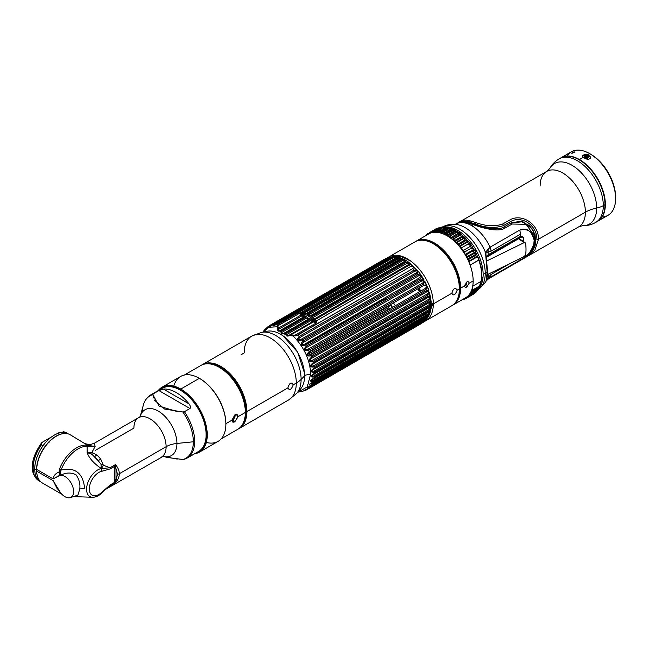 <?xml version="1.0" encoding="UTF-8"?>
<svg xmlns="http://www.w3.org/2000/svg" width="648" height="648" viewBox="0 0 648 648"><rect width="100%" height="100%" fill="white"/><g stroke="black" fill="none" stroke-linecap="round" stroke-linejoin="round"><path stroke-width="0.97" d="M405.057 259.799L405.041 260.512M423.419 321.829A36.855 21.279 -120 0 0 423.873 321.667M424.343 321.481A36.855 21.279 -120 0 0 425.671 320.817A36.855 21.279 -120 0 0 433.31 303.944L451.81 293.261C453.446 296.144 455.244 295.115 457.188 290.15L459.367 288.895A36.855 21.279 60 0 1 451.737 305.767A36.855 21.279 -120 0 0 459.367 288.895L457.188 290.15C455.244 287.088 453.454 288.125 451.81 293.261L433.31 303.944A36.855 21.279 60 0 1 433.204 303.88A36.855 21.279 -120 0 0 433.31 303.944A36.855 21.279 -120 0 0 417.215 266.846A36.855 21.279 -120 0 0 388.816 256.973A36.855 21.279 -120 0 0 387.431 257.904M431.301 302.697A36.855 21.279 60 0 1 430.645 302.243A36.855 21.279 -120 0 0 431.301 302.697M419.702 291.665A36.855 21.279 60 0 1 417.693 288.927A36.855 21.279 -120 0 0 419.702 291.665M413.813 282.569A36.855 21.279 60 0 1 413.246 281.475A36.855 21.279 -120 0 0 413.813 282.569M425.671 320.817L451.737 305.767C456.856 302.6 459.464 296.897 459.545 288.644L459.545 288.644C460.679 263.623 430.248 231.279 414.874 241.931A36.855 21.279 60 0 1 443.281 251.805A36.855 21.279 60 0 1 459.367 288.895A36.855 21.279 -120 0 0 443.281 251.805A36.855 21.279 -120 0 0 414.874 241.931L388.816 256.973M385.212 260.091A36.855 21.279 -120 0 0 384.564 260.966M431.236 301.612A36.248 20.93 60 0 1 431.098 301.523L430.58 297.602L428.919 300.607L314.013 366.946L314.167 368.137L429.081 301.79L428.919 300.607L429.081 301.79A2.43 1.401 60 0 1 428.968 302.778L314.053 369.125C311.202 371.134 311.243 371.766 314.183 371.004L429.098 304.665L430.523 302.365L428.968 302.778L314.053 369.125A2.43 1.401 -120 0 0 314.167 368.137L429.081 301.79L431.098 301.523L429.081 301.79M420.447 291.236A36.248 20.93 60 0 1 418.43 288.498M414.55 282.147A36.248 20.93 60 0 1 413.975 281.046M466.163 282.463A1.58 0.915 -60 0 1 466.819 283.532A1.58 0.915 -60 0 1 465.726 285.193L466.779 287.015L469.136 283.257C468.95 281.783 468.164 281.362 466.779 282.002L464.608 285.865L460.598 288.182A36.855 21.279 -120 0 0 444.512 251.092A36.855 21.279 -120 0 0 416.105 241.218L428.652 233.977A36.855 21.279 60 0 1 457.059 243.851A36.855 21.279 60 0 1 473.145 280.94L469.136 283.257C468.95 281.783 468.164 281.362 466.779 282.002L464.608 285.865C464.738 287.307 465.458 287.688 466.779 287.015L469.136 283.257L473.145 280.94A36.855 21.279 60 0 1 465.507 297.813L452.968 305.054A36.855 21.279 -120 0 0 460.598 288.182L464.608 285.865C464.738 287.307 465.458 287.688 466.779 287.015L465.726 285.193A1.58 0.915 -60 0 1 464.713 285.023M408.532 259.581L408.507 259.597A36.855 21.279 -120 0 0 408.507 259.613A36.855 21.279 60 0 1 408.507 259.597L408.507 260.091M406.644 263.534L408.799 263.129A36.855 21.279 -120 0 0 408.815 263.137A36.855 21.279 60 0 1 408.815 263.112L406.644 263.534L312.692 317.771L314.053 319.116L408.216 264.749L409.366 263.566L408.799 263.129L409.212 262.61L406.215 260.585L404.862 262.027L311.056 316.192L311.915 316.823L405.778 262.643L404.862 262.027L311.056 316.192L310.084 315.924L403.955 261.727L405.13 260.658L404.546 260.318L402.351 260.804L308.48 314.993L310.084 315.924L403.955 261.727A2.43 1.401 60 0 1 404.862 262.027L405.778 262.643A2.43 1.401 60 0 1 406.644 263.534L312.692 317.771L311.915 316.823L405.778 262.643L409.212 262.61L405.778 262.643M414.477 280.762A36.855 21.279 -120 0 0 415.044 281.864A36.855 21.279 60 0 1 414.477 280.762M418.924 288.214A36.855 21.279 -120 0 0 420.933 290.952A36.855 21.279 60 0 1 418.924 288.214M416.105 241.218A36.855 21.279 -120 0 0 415.506 241.591L416.105 241.218A36.855 21.279 60 0 1 444.512 251.092A36.855 21.279 60 0 1 460.598 288.182A36.855 21.279 60 0 1 452.968 305.054L452.345 305.394M414.347 280.835A36.248 20.93 -120 0 0 414.923 281.937M418.802 288.287A36.248 20.93 -120 0 0 420.819 291.025M458.322 297.076A36.248 20.93 -120 0 0 452.231 262.918A36.248 20.93 -120 0 0 425.704 240.57M466.536 241.947A0.81 0.47 60 0 1 467.24 242.214L468.131 240.975L467.726 240.505L465.224 239.89L458.379 243.842A37.665 21.749 -120 0 0 457.026 242.409L463.871 238.456A37.665 21.749 60 0 1 465.224 239.89A0.81 0.47 60 0 1 465.548 240.805C467.953 240.295 468.285 240.675 466.536 241.947C468.285 240.675 467.953 240.295 465.548 240.805L458.703 244.758A0.81 0.47 -120 0 0 459.691 245.892A0.81 0.47 60 0 1 460.396 246.167A0.81 0.47 -120 0 0 459.716 245.884L466.536 241.947A0.81 0.47 60 0 1 467.24 242.214L460.396 246.167A37.665 21.749 60 0 1 461.651 247.755A0.81 0.47 60 0 1 461.894 248.662A0.81 0.47 -120 0 0 462.802 249.909A0.81 0.47 60 0 1 463.514 250.298A37.665 21.749 60 0 1 464.656 252.015A0.81 0.47 60 0 1 464.802 252.898A0.81 0.47 -120 0 0 465.612 254.227A0.81 0.47 60 0 1 466.317 254.729A37.665 21.749 60 0 1 467.33 256.535A0.81 0.47 60 0 1 467.37 257.386A0.81 0.47 -120 0 0 468.075 258.771A0.81 0.47 60 0 1 468.763 259.378A37.665 21.749 60 0 1 469.435 260.844A0.81 0.47 60 0 1 469.533 261.33A0.81 0.47 -120 0 0 469.435 260.844L476.28 256.892A0.81 0.47 60 0 1 476.377 257.386L469.533 261.33A7.614 4.398 -120 0 0 470.124 265.113A36.045 20.809 60 0 1 470.553 266.369A36.045 20.809 -120 0 0 470.124 265.113L478.775 260.115C478.103 257.588 477.301 256.673 476.377 257.386L469.533 261.33A7.614 4.398 -120 0 0 470.124 265.113L479.002 259.824L478.111 257.353L476.28 256.892A37.665 21.749 -120 0 0 475.608 255.425L468.763 259.378L475.608 255.425A37.665 21.749 60 0 1 476.28 256.892L469.435 260.844A37.665 21.749 -120 0 0 468.763 259.378A0.81 0.47 -120 0 0 468.075 258.771L474.919 254.818C476.555 253.182 476.32 252.72 474.215 253.433A0.81 0.47 60 0 0 474.174 252.582A0.81 0.47 60 0 1 474.215 253.433L467.37 257.386A0.81 0.47 -120 0 0 468.075 258.771L474.919 254.818C476.555 253.182 476.32 252.72 474.215 253.433L467.37 257.386A0.81 0.47 -120 0 0 467.33 256.535L474.174 252.582L476.069 252.898L474.174 252.582L467.33 256.535A37.665 21.749 -120 0 0 466.317 254.729L473.17 250.776A37.665 21.749 60 0 1 474.174 252.582A37.665 21.749 -120 0 0 473.17 250.776L473.866 248.945L473.17 250.776L466.317 254.729A0.81 0.47 -120 0 0 465.612 254.227L472.457 250.274A0.81 0.47 60 0 1 473.17 250.776A0.81 0.47 60 0 0 472.457 250.274C474.15 248.8 473.874 248.354 471.647 248.945A0.81 0.47 60 0 0 471.501 248.063L464.656 252.015A37.665 21.749 -120 0 0 463.514 250.298L470.359 246.345A37.665 21.749 60 0 1 471.501 248.063A37.665 21.749 -120 0 0 470.359 246.345L471.137 244.806L470.359 246.345A0.81 0.47 60 0 0 469.646 245.957C471.363 244.588 471.055 244.174 468.739 244.709A0.81 0.47 60 0 0 468.504 243.802L461.651 247.755A37.665 21.749 -120 0 0 460.396 246.167L467.24 242.214A37.665 21.749 60 0 1 468.504 243.802A37.665 21.749 -120 0 0 467.24 242.214L468.383 241.477M467.726 240.505L465.224 239.89A37.665 21.749 -120 0 0 463.871 238.456L464.908 237.516L464.324 236.949L461.732 236.399A37.665 21.749 -120 0 0 460.315 235.159A37.665 21.749 60 0 1 461.732 236.399L454.888 240.351A37.665 21.749 -120 0 0 453.47 239.112L461.384 234.365L460.266 233.483L458.096 233.401L451.251 237.354A37.665 21.749 -120 0 0 449.801 236.326L456.646 232.373A37.665 21.749 60 0 1 458.096 233.401A37.665 21.749 -120 0 0 456.646 232.373L458.015 231.895L454.394 230.955L447.549 234.908A37.665 21.749 -120 0 0 446.083 234.114L452.928 230.161A37.665 21.749 60 0 1 454.394 230.955A37.665 21.749 -120 0 0 452.928 230.161L454.442 229.829L446.083 234.114A0.81 0.47 -120 0 0 445.549 234.349A0.81 0.47 60 0 1 446.083 234.114A37.665 21.749 60 0 1 447.549 234.908A0.81 0.47 60 0 1 448.1 235.742A0.81 0.47 -120 0 0 449.202 236.431A0.81 0.47 60 0 1 449.801 236.326A0.81 0.47 -120 0 0 449.202 236.431A0.81 0.47 -120 0 1 448.1 235.742L454.945 231.79L457.286 231.846L454.945 231.79A0.81 0.47 60 0 0 454.394 230.955M453.171 229.246L450.684 229.109L443.84 233.061A37.665 21.749 -120 0 0 442.398 232.511L449.242 228.558A37.665 21.749 60 0 1 450.684 229.109A37.665 21.749 -120 0 0 449.242 228.558L450.838 228.307L449.242 228.558L442.398 232.511A0.81 0.47 -120 0 0 441.936 232.867A0.81 0.47 60 0 1 442.398 232.511A37.665 21.749 60 0 1 443.84 233.061L450.684 229.109A0.81 0.47 60 0 1 451.3 229.886L444.455 233.831A0.81 0.47 -120 0 0 445.549 234.349A0.81 0.47 -120 0 1 444.455 233.831A0.81 0.47 -120 0 0 443.84 233.061A0.81 0.47 60 0 1 444.455 233.831L451.3 229.886L453.341 229.611M438.234 232.478A0.81 0.47 -120 0 0 438.421 232.025A0.81 0.47 60 0 1 438.809 231.555A37.665 21.749 60 0 1 440.203 231.854A0.81 0.47 60 0 1 440.859 232.543L447.703 228.59A0.81 0.47 60 0 0 447.047 227.902A0.81 0.47 60 0 1 447.703 228.59L440.859 232.543A0.81 0.47 -120 0 0 440.203 231.854L447.047 227.902L449.307 227.845L447.047 227.902A37.665 21.749 -120 0 0 445.654 227.602A37.665 21.749 60 0 1 447.047 227.902L440.203 231.854A37.665 21.749 -120 0 0 438.809 231.555L445.654 227.602L447.209 227.351M444.245 227.95A0.81 0.47 60 0 0 443.556 227.343L445.427 227.116L443.556 227.343L436.712 231.296A37.665 21.749 -120 0 0 435.391 231.263L442.236 227.31A37.665 21.749 60 0 1 443.556 227.343A37.665 21.749 -120 0 0 442.236 227.31L443.572 227.011M441.563 227.132L433.423 231.409A37.665 21.749 -120 0 0 432.208 231.636L439.052 227.691A37.665 21.749 60 0 1 440.267 227.456A37.665 21.749 -120 0 0 439.052 227.691L439.927 227.391M436.169 228.728A37.665 21.749 60 0 1 437.262 228.242L430.418 232.195A37.665 21.749 -120 0 0 429.324 232.681L436.169 228.728A37.665 21.749 -120 0 1 437.262 228.242A0.81 0.47 60 0 1 437.684 228.331M427.745 233.62A37.665 21.749 -120 0 0 426.789 234.357A0.81 0.47 -120 0 0 426.74 235.078A0.81 0.47 60 0 1 426.789 234.357A37.665 21.749 60 0 1 427.745 233.62A0.81 0.47 -120 0 0 427.745 233.62A0.81 0.47 60 0 1 428.441 233.888A0.81 0.47 -120 0 0 428.571 234.025A0.81 0.47 -120 0 1 428.441 233.888A0.81 0.47 -120 0 0 427.761 233.612L427.785 233.596M425.453 235.678A37.665 21.749 -120 0 0 425.201 235.969A37.665 21.749 60 0 1 425.453 235.678A0.81 0.47 60 0 1 425.817 235.613A0.81 0.47 -120 0 0 425.453 235.678M464.438 298.436A0.81 0.47 -120 0 0 464.454 298.501A0.81 0.47 60 0 1 464.3 299.214A37.665 21.749 60 0 1 463.142 299.579A37.665 21.749 -120 0 0 464.3 299.214A0.81 0.47 -120 0 0 464.454 298.501L465.224 298.064M474.012 293.528A0.81 0.47 60 0 1 473.858 293.9A37.665 21.749 60 0 1 473.194 294.314A37.665 21.749 -120 0 0 473.858 293.9L467.014 297.853A37.665 21.749 60 0 1 465.993 298.469A37.665 21.749 -120 0 0 466.341 298.266A37.665 21.749 -120 0 0 467.014 297.853A0.81 0.47 60 0 0 467.07 297.067A0.81 0.47 -120 0 1 466.989 296.808M476.191 291.146A0.81 0.47 60 0 1 476.191 291.908A37.665 21.749 60 0 1 475.324 292.766L468.48 296.719A37.665 21.749 -120 0 0 469.346 295.861L476.191 291.908A37.665 21.749 -120 0 1 475.324 292.766A0.81 0.47 60 0 1 475.227 292.823M478.281 289.518L470.561 294.37A37.665 21.749 -120 0 0 471.258 293.285L478.103 289.332A37.665 21.749 60 0 1 477.406 290.417A37.665 21.749 -120 0 0 478.103 289.332L479.131 288.149M480.038 286.246L479.042 287.501A37.665 21.749 -120 0 0 479.447 286.497A37.665 21.749 60 0 1 479.042 287.501L472.198 291.454A37.665 21.749 -120 0 0 472.603 290.45L479.447 286.497L480.435 285.339L481.075 281.993M472.838 294.516A37.665 21.749 -120 0 0 473.194 294.314L466.341 298.266M475.899 292.305L468.48 296.719A0.81 0.47 60 0 1 467.791 296.509A0.81 0.47 -120 0 0 468.48 296.719A37.665 21.749 60 0 0 469.346 295.861A0.81 0.47 60 0 0 469.306 295.018A0.81 0.47 -120 0 1 469.168 294.621M476.231 253.222L475.608 255.425A0.81 0.47 60 0 0 474.919 254.818A0.81 0.47 60 0 1 475.608 255.425L476.636 254.283M473.704 248.67L471.501 248.063L473.704 248.67M470.877 244.45L468.504 243.802L470.877 244.45M456.5 242.182L463.19 238.31A0.81 0.47 60 0 1 463.871 238.456L465.053 237.84M454.24 231.044A34.02 19.643 60 0 1 454.718 231.263M462.226 236.164A34.02 19.643 60 0 1 464.446 238.156M469.873 244.256A34.02 19.643 60 0 1 470.642 245.292M472.789 248.459A34.02 19.643 60 0 1 473.453 249.553M479.034 259.897A35.583 20.542 60 0 1 481.845 274.874A35.583 20.542 -120 0 0 479.099 260.099M471.574 291.503A0.81 0.47 -120 0 0 471.128 291.381A0.81 0.47 -120 0 1 471.574 291.503A0.81 0.47 60 0 0 472.198 291.454A37.665 21.749 60 0 0 472.603 290.45A0.81 0.47 60 0 0 472.603 289.996L479.447 286.043A0.81 0.47 60 0 1 479.447 286.497L472.603 290.45A0.81 0.47 -120 0 0 472.603 289.996A7.614 4.398 -120 0 1 472.287 288.117A7.614 4.398 -120 0 0 472.603 289.996L479.447 286.043L481.051 281.386L472.7 286.205L481.051 281.386A36.045 20.809 -120 0 0 478.775 260.115A36.045 20.809 60 0 1 481.051 281.386L479.447 286.043A0.81 0.47 60 0 1 479.447 286.497L480.435 285.339M466.965 241.696L459.716 245.884A0.81 0.47 -120 0 0 459.691 245.892A0.81 0.47 -120 0 1 458.703 244.758A0.81 0.47 60 0 0 458.379 243.842A37.665 21.749 60 0 0 457.026 242.409A0.81 0.47 -120 0 0 456.346 242.263A0.81 0.47 60 0 1 457.026 242.409L463.871 238.456A0.81 0.47 60 0 0 463.19 238.31M464.324 236.949L461.732 236.399A0.81 0.47 60 0 1 462.145 237.306L455.301 241.259A0.81 0.47 -120 0 0 456.346 242.263A0.81 0.47 -120 0 1 455.301 241.259A0.81 0.47 -120 0 0 454.888 240.351L461.732 236.399A0.81 0.47 60 0 1 462.145 237.306L464.227 237.719L462.145 237.306L455.301 241.259A0.81 0.47 60 0 0 454.888 240.351A37.665 21.749 60 0 0 453.47 239.112A0.81 0.47 60 0 0 452.83 239.096A0.81 0.47 -120 0 1 452.717 239.201L459.78 235.03A0.81 0.47 60 0 1 460.315 235.159M460.266 233.483L458.096 233.401A0.81 0.47 60 0 1 458.59 234.284L460.866 234.438L458.59 234.284L451.745 238.237A0.81 0.47 -120 0 0 452.717 239.201M453.09 238.942L459.675 235.143A0.81 0.47 60 0 1 459.78 235.03M458.59 234.284L451.745 238.237A0.81 0.47 -120 0 0 451.251 237.354L458.096 233.401A0.81 0.47 60 0 1 458.59 234.284M456.046 232.486A0.81 0.47 60 0 1 456.646 232.373L449.801 236.326A37.665 21.749 60 0 1 451.251 237.354A0.81 0.47 60 0 1 451.745 238.237A0.81 0.47 -120 0 0 452.83 239.096M449.348 236.253L456.192 232.3A0.81 0.47 60 0 1 456.646 232.373L458.015 231.895M453.624 229.74L451.3 229.886A0.81 0.47 60 0 0 450.684 229.109L453.179 229.246M452.393 230.396A0.81 0.47 60 0 1 452.928 230.161A0.81 0.47 60 0 0 452.555 230.137L445.711 234.09M440.859 232.543A0.81 0.47 -120 0 0 441.936 232.867A0.81 0.47 -120 0 1 440.859 232.543M448.789 228.817A0.81 0.47 60 0 1 449.242 228.558A0.81 0.47 60 0 0 448.943 228.566L442.098 232.519M440.267 227.456A0.81 0.47 60 0 1 440.98 227.958L434.136 231.911A0.81 0.47 -120 0 0 434.452 232.276A0.81 0.47 -120 0 1 434.136 231.911A0.81 0.47 -120 0 0 433.423 231.409L440.267 227.456A0.81 0.47 60 0 1 440.98 227.958L434.136 231.911A0.81 0.47 60 0 0 433.423 231.409A37.665 21.749 60 0 0 432.208 231.636A0.81 0.47 -120 0 0 432.005 232.308A0.81 0.47 60 0 1 432.208 231.636L439.052 227.691A0.81 0.47 60 0 0 438.971 227.715L432.127 231.668M435.059 232.251A0.81 0.47 -120 0 0 435.091 231.838A0.81 0.47 60 0 1 435.391 231.263A0.81 0.47 -120 0 0 435.091 231.838A0.81 0.47 -120 0 1 435.059 232.251M441.985 227.456A0.81 0.47 60 0 1 442.236 227.31L435.391 231.263A37.665 21.749 60 0 1 436.712 231.296A0.81 0.47 60 0 1 437.4 231.903A0.81 0.47 -120 0 0 437.846 232.421M435.245 231.304L442.09 227.351A0.81 0.47 60 0 1 442.236 227.31M429.219 233.442L428.441 233.888L429.219 233.442A0.81 0.47 -120 0 1 429.276 233.636A0.81 0.47 -120 0 0 429.219 233.426A0.81 0.47 60 0 1 429.324 232.681A37.665 21.749 60 0 1 430.418 232.195A0.81 0.47 60 0 1 431.131 232.583L431.965 232.097L431.131 232.583A0.81 0.47 -120 0 0 431.341 232.818A0.81 0.47 -120 0 1 431.131 232.583A0.81 0.47 -120 0 0 430.418 232.195L437.262 228.242A0.81 0.47 60 0 1 437.781 228.404M438.915 227.764A0.81 0.47 60 0 1 438.971 227.715L442.406 227.221M467.046 297.011L467.832 296.557M467.905 296.622L467.087 297.1M465.28 298.137A0.81 0.47 -120 0 0 465.993 298.469A0.81 0.47 60 0 1 465.28 298.137A0.81 0.47 -120 0 0 465.175 298.007M474.806 292.718A0.81 0.47 60 0 1 474.636 292.564L469.452 295.553M477.965 288.449L471.12 292.402A0.81 0.47 60 0 1 471.258 293.285A0.81 0.47 -120 0 0 471.12 292.402A0.81 0.47 -120 0 1 470.918 291.827A0.81 0.47 -120 0 0 471.12 292.402L477.965 288.449A0.81 0.47 60 0 1 478.103 289.332L471.258 293.285A37.665 21.749 60 0 1 470.561 294.37A0.81 0.47 60 0 1 469.897 294.289A0.81 0.47 -120 0 0 470.561 294.37L477.406 290.417A0.81 0.47 60 0 1 477.195 290.539M468.431 296.752L475.276 292.799L477.406 290.409A0.81 0.47 60 0 1 477.317 290.498L478.977 288.457M478.111 257.353L476.28 256.892A0.81 0.47 60 0 1 476.377 257.386C477.301 256.673 478.103 257.588 478.775 260.115L476.296 253.336L471.12 244.782L464.94 237.549L460.396 233.58M481.253 280.819A0.81 0.559 -167.8 0 1 481.051 281.386A0.81 0.559 -167.8 0 0 481.286 281.094C482.558 274.825 481.804 267.746 479.034 259.848M481.286 281.086A0.81 0.559 -167.8 0 1 481.286 281.094L479.949 286.562M437.1 231.498L437.959 231.004A34.83 20.112 60 0 1 441.499 230M452.328 232.146A34.83 20.112 60 0 1 453.398 232.689M463.142 299.579A0.81 0.47 60 0 1 462.704 299.441M486.105 280.997L490.066 277.393A7.274 4.196 -120 0 0 491.014 274.501L510.243 263.404L491.014 274.501A7.274 4.196 60 0 1 490.066 277.393A31.898 18.419 -120 0 1 487.628 279.312A31.898 18.419 -120 0 0 490.066 277.393L519.558 260.366C528.371 255.919 533.345 249.626 534.462 241.485C533.345 231.96 528.371 228.185 519.558 230.17L490.058 247.204L488.09 249.067L488.155 251.586L491.014 251.205L520.514 234.171L520.514 236.447A5.062 2.924 120 0 0 519.834 236.755L488.155 254.729L488.155 251.586L491.014 251.205L520.514 234.171L520.514 236.447C522.385 236.034 523.438 236.885 523.665 239.007L523.665 239.128A4.05 2.341 120 0 0 520.798 237.468L486.057 257.531L520.798 237.468L520.514 236.974L486.008 256.9M480.727 260.609L479.528 261.298L480.727 260.609M481.788 277.692L483.044 276.963M479.342 260.747L480.541 260.059M524.175 242.611L486.583 261.047L524.175 242.611L525.593 243.462A37.463 19.805 63.9 0 1 525.593 254.834L524.175 256.567L487.401 274.598L524.175 256.567L525.593 254.834A37.463 19.805 63.9 0 0 525.593 243.462L525.123 242.644L524.175 242.611L518.538 238.78L524.175 242.611M467.127 253.352L468.715 252.436M474.587 250.16L476.993 251.797M508.162 243.373L516.577 239.25M481.075 267.17A37.463 19.805 -116.1 0 0 480.865 265.388L481.853 263.363M540.132 186.049A31.995 18.476 60 0 1 546.758 171.396A31.995 18.476 60 0 1 571.415 179.974A31.995 18.476 60 0 1 585.387 212.171L538.472 239.258C538.844 223.147 520.676 212.973 509.45 220.199L502.629 224.022C494.813 226.719 485.943 226.257 476.037 222.637L470.513 220.96A31.995 18.476 -120 0 0 459.683 221.673A31.995 18.476 60 0 1 470.513 220.96A2.43 1.685 107 0 0 469.476 222.159A31.388 18.12 -120 0 0 460.485 222.086A31.388 18.12 60 0 1 469.476 222.159L475.316 223.965L474.425 224.483L468.617 222.653A2.43 1.685 107 0 0 468.593 222.645A2.43 1.685 107 0 0 467.483 222.807L473.737 224.832C482.347 227.942 498.668 232.689 505.343 227.837L512.155 224.022L526.095 224.313L534.632 236.156L533.158 249.44L521.891 259.54M454.248 228.655A31.995 18.476 -120 0 0 453.932 229.651A31.995 18.476 60 0 1 454.248 228.655M453.495 231.482A31.995 18.476 -120 0 0 453.3 232.64A31.995 18.476 60 0 1 453.495 231.482M459.254 232.737L460.372 232.097L459.254 232.737M531.903 251.416L535.92 240.975L532.826 229.441L522.904 221.721L511.078 222.961L504.257 226.784C498.037 231.279 482.533 227.286 474.425 224.483L475.316 223.965C485.522 227.934 494.886 228.485 503.407 225.609L510.227 221.786C520.66 215.177 537.095 224.321 536.909 239.663A2.43 1.401 -0 0 0 538.472 239.258L534.875 250.136L525.909 257.321L534.875 250.136L538.472 239.258L585.387 212.171A31.995 18.476 60 0 1 578.761 226.816L582.56 225.674A34.935 20.169 -120 0 0 596.67 208.049A30.375 17.537 0 0 0 585.387 212.171A31.995 18.476 60 0 1 578.761 226.816L523.325 258.69M453.973 228.541A31.388 18.12 -120 0 0 453.6 229.473A31.388 18.12 60 0 1 453.973 228.541M452.911 231.814A31.388 18.12 -120 0 0 452.798 232.381A31.388 18.12 60 0 1 452.911 231.814M453.057 229.181A31.388 18.12 60 0 1 453.446 228.339A31.388 18.12 -120 0 0 453.049 229.181M481.351 280.803A31.898 18.419 -120 0 0 482.476 280.786A31.898 18.419 -120 0 1 481.351 280.803M487.118 279.693L488.114 278.705A2.94 1.49 -178.3 0 0 488.155 277.546L486.365 280.179L491.014 274.501L488.155 277.546A2.94 1.49 1.7 0 1 488.114 278.705L519.558 260.366C527.002 257.475 531.968 251.181 534.462 241.485C531.968 230.955 526.994 227.189 519.558 230.17A7.29 4.212 60 0 1 520.514 234.171A7.29 4.212 -120 0 0 519.558 230.17L490.058 247.204A31.898 18.419 -120 0 0 471.687 225.65L473.324 224.702L471.687 225.65A31.898 18.419 -120 0 0 455.738 224.07A31.898 18.419 -120 0 1 471.687 225.65A31.898 18.419 -120 0 1 490.058 247.204A7.29 4.212 60 0 1 491.014 251.205A7.29 4.212 -120 0 0 490.058 247.204L485.514 252.469A2.414 1.62 12.3 0 1 485.838 253.295L488.155 251.586L488.09 249.067L485.514 252.469L487.126 271.982A16.2 9.356 180 0 1 485.231 273.302A36.045 20.809 -120 0 0 469.727 237.281A36.045 20.809 -120 0 0 442.082 227.165A36.045 20.809 60 0 1 469.727 237.281A36.045 20.809 60 0 1 485.231 273.302A16.2 9.356 0 0 0 487.126 271.982A2.43 1.401 0 0 0 487.555 271.188A2.43 1.401 180 0 1 487.126 271.982C486.51 278.899 485.976 282.309 485.514 282.212L477.762 289.81M519.558 260.366A7.29 4.212 -120 0 0 520.449 258.398A7.29 4.212 60 0 1 519.558 260.366M487.377 274.809L488.155 274.282L488.155 277.546L488.155 274.282L488.705 273.958M485.984 256.956L488.155 254.729L488.155 251.586L485.838 253.295L485.781 254.308L487.142 270.41A2.43 1.401 180 0 1 487.555 271.188L485.838 253.295A2.414 1.62 -167.7 0 0 485.514 252.469L487.126 271.982C486.51 278.899 485.976 282.309 485.514 282.212M480.573 285.898A34.206 19.748 60 0 1 480.168 286.043A34.206 19.748 60 0 0 480.573 285.898M446.035 227.286A34.206 19.748 60 0 1 446.504 226.889A34.206 19.748 60 0 0 446.035 227.286M441.717 227.367C446.01 224.961 450.603 223.957 455.479 224.354A34.206 19.748 60 0 1 485.514 252.469A34.206 19.748 60 0 0 455.479 224.354L456.694 223.519A31.898 18.419 60 0 1 467.483 222.807A31.898 18.419 -120 0 0 456.694 223.519A31.898 18.419 -120 0 0 456.216 223.803A31.898 18.419 60 0 1 456.694 223.519C460.218 221.584 464.179 221.292 468.593 222.645A2.43 1.685 107 0 0 467.483 222.807L473.324 224.702L474.036 224.362L468.617 222.653M451.883 227.796A31.898 18.419 -120 0 0 451.445 228.509A31.898 18.419 -120 0 1 451.883 227.796M478.362 289.437A36.045 20.809 -120 0 0 485.231 273.302A36.045 20.809 60 0 1 478.362 289.437M479.22 287.931A36.045 20.809 -120 0 0 483.141 274.509L485.231 273.302L483.141 274.509A36.045 20.809 -120 0 0 470.116 241.315A36.045 20.809 -120 0 0 444.35 227.003M451.996 228.72A31.898 18.419 60 0 1 452.401 227.958A31.898 18.419 -120 0 0 451.996 228.72M504.257 226.784C498.037 231.279 482.533 227.286 474.425 224.483L473.737 224.832C482.347 227.942 498.668 232.689 505.343 227.837A2.43 1.401 -119.3 0 0 504.257 226.784A2.43 1.401 60.7 0 1 505.343 227.837L512.155 224.022A2.43 1.401 -119.3 0 0 511.078 222.961L504.257 226.784M512.155 224.022L526.095 224.313L534.632 236.156L533.158 249.44L521.915 259.524C529.367 255.685 533.92 250.484 535.556 243.94L535.094 234.519L529.87 225.779L520.619 221.235L511.078 222.961A2.43 1.401 60.7 0 1 512.155 224.022M514.01 263.858L512.155 264.902M502.629 224.022C494.813 226.719 485.943 226.257 476.037 222.637L475.316 223.965C485.522 227.934 494.886 228.485 503.407 225.609A2.43 1.401 -119.3 0 0 502.629 224.022A2.43 1.401 60.7 0 1 503.407 225.609L510.227 221.786A2.43 1.401 -119.3 0 0 509.45 220.199L502.629 224.022M538.472 239.258C538.844 223.147 520.676 212.973 509.45 220.199A2.43 1.401 60.7 0 1 510.227 221.786C520.66 215.177 537.095 224.321 536.909 239.663A2.43 1.401 180 0 0 538.472 239.258M469.476 222.159L475.316 223.965L476.037 222.637L470.513 220.96A2.43 1.685 107 0 0 469.476 222.159M585.387 212.171A30.375 17.537 180 0 1 596.67 208.049A34.935 20.169 -120 0 0 577.4 169.096A34.935 20.169 -120 0 0 549.658 168.674L546.758 171.396A31.995 18.476 60 0 1 571.415 179.974A31.995 18.476 60 0 1 585.387 212.171M603.296 205.635A17.82 10.287 180 0 1 596.67 208.049A34.935 20.169 -120 0 0 577.4 169.096A34.935 20.169 -120 0 0 549.658 168.674C551.869 164.568 555.004 161.312 559.046 158.922A36.653 21.165 60 0 1 587.299 168.747A36.653 21.165 60 0 1 603.296 205.635A36.653 21.165 60 0 1 595.706 222.418A36.653 21.165 -120 0 0 603.296 205.635L605.005 204.647A36.653 21.165 60 0 1 597.415 221.43L595.706 222.418C591.608 224.726 587.234 225.812 582.56 225.674A34.935 20.169 -120 0 0 596.67 208.049A17.82 10.287 0 0 0 603.296 205.635A36.653 21.165 -120 0 0 587.299 168.747A36.653 21.165 -120 0 0 559.046 158.922L560.755 157.942A36.653 21.165 60 0 1 589 167.759A36.653 21.165 60 0 1 605.005 204.647L603.296 205.635M559.921 158.468A36.653 21.165 60 0 1 560.755 157.942M597.586 221.324A36.653 21.165 -120 0 0 597.772 221.219A36.653 21.165 -120 0 0 603.385 191.849A36.653 21.165 -120 0 0 579.442 159.546L583.273 157.334A36.653 21.165 60 0 1 585.703 158.865L588.538 159.376L590.563 158.201L590.101 156.322A36.653 21.165 -120 0 0 587.679 154.791L589.68 153.641L587.679 154.791A36.653 21.165 -120 0 0 587.436 154.653L584.115 154.742A36.653 21.165 60 0 1 585.614 155.528L586.626 155.399A36.653 21.165 60 0 1 588.465 156.532L588.263 157.586A36.653 21.165 -120 0 0 583.791 154.937L582.576 155.642L583.038 157.197A36.653 21.165 60 0 1 583.273 157.334L579.442 159.546A36.653 21.165 -120 0 0 561.111 157.731L571.35 151.818A36.653 21.165 60 0 1 589.68 153.641L590.83 154.297A35.032 20.226 60 0 1 615.592 197.859M602.162 216.999A36.653 21.165 60 0 1 601.927 217.015A36.653 21.165 -120 0 0 615.6 198.531A36.653 21.165 -120 0 0 589.68 153.641A36.653 21.165 -120 0 0 566.838 156.233A36.653 21.165 60 0 1 566.96 156.038M561.111 157.731A36.653 21.165 -120 0 0 560.107 158.379M584.512 156.168A36.653 21.165 60 0 1 587.485 158.031L586.165 157.869A36.653 21.165 -120 0 0 584.326 156.727L584.512 156.168M573.585 152.005A36.653 21.165 60 0 1 574.768 151.948L572.743 153.114A36.653 21.165 -120 0 0 571.56 153.171L573.585 152.005M589.68 153.641L590.83 154.297L589.68 153.641A36.653 21.165 60 0 1 613.624 185.936A36.653 21.165 60 0 1 608.01 215.314L597.772 221.219M582.228 156.395L583.816 155.277A36.248 20.93 60 0 1 585.679 156.273L585.193 156.557L585.679 156.273A36.248 20.93 60 0 1 588.23 157.893L588.449 156.857M584.52 156.5L583.565 157.496L584.326 157.059A36.248 20.93 60 0 1 586.14 158.185L587.461 158.339A36.248 20.93 -120 0 0 587.145 158.128M584.447 154.913L587.436 154.985A36.248 20.93 60 0 1 587.679 155.123L586.91 155.569L587.679 155.123A36.248 20.93 60 0 1 590.069 156.638L590.514 158.501M590.83 154.297A35.032 20.226 60 0 1 615.6 197.211L615.6 198.531M277.798 327.912A34.449 19.894 60 0 1 278.478 328.042M301.83 315.536L304.017 316.807M306.123 318.014L308.318 319.286M310.416 320.501L312.611 321.764M282.909 335.769L297.618 352.075L304.463 372.948L297.618 352.075L282.909 335.769M297.683 392.259L307.209 386.953L310.708 374.082L304.592 375.305L310.708 374.082C310.068 360.021 304.204 347.304 293.131 335.931L289.599 335.632C287.291 336.474 286.051 336.126 285.873 334.603L283.865 333.801C281.596 334.206 280.681 333.68 281.119 332.221L279.742 331.063C278.057 331.501 277.474 330.788 277.992 328.933L277.271 326.77L269.017 327.24L262.966 332.092M417.101 273.675L302.195 340.022L302.972 341.051L417.879 274.712L417.101 273.675L302.195 340.022A2.43 1.401 -120 0 0 301.304 339.204L416.219 272.857L417.361 271.471L416.867 270.872L414.817 271.172L299.903 337.519C297.521 339.779 297.983 340.338 301.304 339.204L416.219 272.857A2.43 1.401 60 0 1 417.11 273.675L417.879 274.712A2.43 1.401 60 0 1 418.478 275.878L303.564 342.217C301.093 344.469 301.506 345.084 304.819 344.072L419.734 277.725L420.9 276.242L420.471 275.603L418.478 275.878L303.564 342.217A2.43 1.401 -120 0 0 302.972 341.051L417.879 274.712L420.884 274.898L420.471 275.603L420.9 276.242L421.808 276.251L418.325 271.48L417.101 273.675L418.325 271.48L417.361 271.471L416.219 272.857A2.43 1.401 60 0 1 417.11 273.675M312.441 382.676A2.43 1.401 -120 0 0 312.474 382.66A2.43 1.401 -120 0 0 312.871 382.166L313.187 381.299L312.871 382.166L427.785 315.819L428.093 314.952L313.187 381.299C309.355 381.672 309.631 380.579 314.013 378.003L428.919 311.664A2.43 1.401 60 0 1 428.522 312.377L313.608 378.724C310.595 380.562 310.465 381.081 313.219 380.263L428.134 313.924L429.786 312.279L429.908 311.785L428.522 312.377L313.608 378.724A2.43 1.401 -120 0 0 314.013 378.003L314.167 376.998L314.013 378.003L428.919 311.664L429.081 310.651L314.167 376.998C310.125 377.371 310.222 376.14 314.45 373.28L429.357 306.941A2.43 1.401 60 0 1 429.098 307.808L314.183 374.147C311.243 376.107 311.202 376.691 314.053 375.881L428.968 309.541L430.523 307.857L430.564 307.306L429.098 307.808L314.183 374.147A2.43 1.401 -120 0 0 314.45 373.289L314.45 372.171L314.45 373.28L429.357 306.941L429.365 306.391L429.357 305.832L314.45 372.171C310.214 372.479 310.125 371.134 314.167 368.137L314.013 366.946C309.606 367.367 309.331 365.958 313.178 362.702L428.093 296.355A2.43 1.401 60 0 1 428.134 297.432L313.219 363.779C310.457 365.909 310.586 366.566 313.608 365.764L428.522 299.416L429.908 297.724L429.786 297.092L428.134 297.432L313.219 363.779A2.43 1.401 -120 0 0 313.187 362.702L312.871 361.471L313.187 362.702L428.093 296.355L427.785 295.132L312.871 361.471C308.318 361.989 307.865 360.539 311.518 357.121L426.433 290.774A2.43 1.401 60 0 1 426.619 291.924L311.704 358.271C309.031 360.458 309.242 361.13 312.336 360.296L427.251 293.957L428.563 292.289L428.36 291.624L426.619 291.924L311.704 358.271A2.43 1.401 -120 0 0 311.518 357.121L311.064 355.89L311.518 357.121L426.433 290.774L425.979 289.543L311.064 355.89C306.35 356.505 305.735 355.055 309.218 351.556L308.634 350.357L309.218 351.556L424.132 285.209L423.549 284.01L308.634 350.357C303.791 351.119 303.029 349.718 306.342 346.145L421.249 279.806A2.43 1.401 60 0 1 421.726 280.989L306.812 347.336C304.276 349.572 304.633 350.228 307.881 349.304L422.796 282.957L424.003 281.402L423.638 280.73L421.726 280.989L306.812 347.336A2.43 1.401 -120 0 0 306.342 346.145L305.654 345.019L306.342 346.145L421.249 279.806L420.568 278.672L305.654 345.019C300.704 345.983 299.805 344.663 302.972 341.051L302.195 340.022C297.246 341.269 296.249 340.07 299.198 336.409L414.104 270.07L412.736 268.588L297.902 335.024L299.198 336.409L414.104 270.07A2.43 1.401 60 0 1 414.817 271.172L299.903 337.519A2.43 1.401 -120 0 0 299.198 336.409L297.902 335.024L296.816 335.453L412.736 268.588C414.615 266.741 413.902 266.045 410.613 266.506C413.902 266.045 414.615 266.741 412.744 268.588L414.104 270.07L417.272 270.216L410.411 263.534L409.147 265.243L314.993 319.602L316.2 320.963L410.597 266.514L409.147 265.243L314.993 319.602L314.053 319.116L408.216 264.749A2.43 1.401 60 0 1 409.147 265.235L410.597 266.514L316.451 320.865L316.337 322.898L294.451 335.526L290.701 335.032L313.397 321.926L316.337 322.898L294.451 335.526L294.986 335.956L296.816 335.453L293.131 335.931M308.416 388.525A2.43 1.401 -120 0 0 308.521 388.476A2.43 1.401 -120 0 0 308.634 388.395L424.132 321.521L309.218 387.86C305.816 388.508 306.431 387.779 311.064 385.657L426.433 318.614L311.518 384.953A2.43 1.401 -120 0 0 311.704 384.021L426.619 317.682L429.292 314.847L430.312 311.996L427.785 315.819A2.43 1.401 60 0 1 427.388 316.321A2.43 1.401 60 0 1 427.251 316.378L312.595 382.571M417.101 324.94A2.43 1.401 60 0 1 416.526 324.875A2.43 1.401 60 0 0 417.101 324.94L309.072 387.318L417.879 324.802M389.456 309.128A2.43 1.401 60 0 1 389.205 308.837L391.214 308.116L389.205 308.837L388.427 307.8L307.808 354.343L388.427 307.8L389.205 308.837L308.634 355.347M314.912 322.704L316.451 321.821L314.912 322.704M311.558 319.91L310.481 320.533M308.975 319.383L310.173 318.686L308.975 319.383M311.332 318.022L312.449 317.374L311.332 318.022M302.867 314.79L301.766 315.43L302.867 314.79M301.158 314.863L302.324 314.191M305.03 317.099L306.221 316.402L305.03 317.099M307.33 317.561L306.326 318.136L307.33 317.561M380.336 263.193L379.882 263.898L380.336 263.193M385.746 258.576A2.43 1.401 60 0 1 386.573 258.584L271.666 324.923A2.43 1.401 -120 0 0 270.832 324.915L385.746 258.568L270.84 324.907M387.974 257.969A2.43 1.401 60 0 1 388.176 257.799A2.43 1.401 60 0 1 388.427 257.702L273.521 324.049A2.43 1.401 -120 0 0 273.27 324.146A2.43 1.401 -120 0 0 273.075 324.292M391.497 257.71A2.43 1.401 60 0 1 391.708 257.531A2.43 1.401 60 0 1 392.202 257.418L277.287 323.765L278.583 323.87L393.587 257.54L392.202 257.426L277.287 323.765A2.43 1.401 -120 0 0 276.793 323.879A2.43 1.401 -120 0 0 276.583 324.057C273.399 325.936 272.93 325.952 275.181 324.122L274.201 325.458L275.181 324.122A2.43 1.401 -120 0 0 274.29 323.911L273.521 324.049C269.276 327.183 268.377 327.475 270.832 324.915L270.143 325.247A2.43 1.401 -120 0 0 270.119 325.264C266.093 328.617 265.332 329.135 267.851 326.811L266.846 327.532M307.622 314.215L401.444 260.05L400.537 259.613L306.682 313.802L307.622 314.215L401.444 260.05A2.43 1.401 60 0 1 402.351 260.804L308.48 314.993L307.622 314.215M302.997 312.676L397.159 258.317L395.717 257.92L301.393 312.409L302.997 312.676L397.159 258.317A2.43 1.401 60 0 1 398.091 258.9L303.92 313.268L305.718 313.754L400.877 258.552L398.091 258.9L303.92 313.268L302.997 312.676L302.446 313.713L302.899 314.013L306.933 315.187L311.081 317.714L314.993 321.473L312.62 320.76L309.857 318.5L308.327 318.281L306.318 316.459L303.143 315.293L301.182 313.494L305.491 314.79L305.718 313.754L399.67 259.508A2.43 1.401 60 0 1 400.537 259.613L306.682 313.802L303.92 313.268L302.899 314.013L303.92 313.268L301.393 312.409L301.182 313.494L302.446 313.713L302.997 312.676M298.355 312.66L278.583 323.87L298.355 312.66L277.846 324.502L277.158 325.669L277.717 325.863L299.595 313.227L301.271 314.92L278.567 328.026L277.717 325.863L397.184 257.167L393.595 257.531L298.355 312.66M281.41 331.347L280.803 330.828L304.811 316.969L305.564 317.407L281.41 331.347L305.564 317.407L306.245 318.314L281.985 332.327C281.337 333.485 281.929 333.825 283.759 333.347L308.019 319.343L306.245 318.314L281.985 332.327L281.41 331.347M285.849 333.744L284.95 333.396L309.104 319.448L309.857 319.885L285.849 333.744L309.857 319.885L310.538 320.801L286.594 334.627C286.44 335.761 287.364 335.915 289.348 335.073L312.312 321.821L310.538 320.801L286.594 334.627L285.849 333.744M311.518 384.953C307.905 385.471 308.351 384.539 312.871 382.166C308.351 384.539 307.905 385.471 311.518 384.953A2.43 1.401 -120 0 0 311.704 384.021L310.603 383.713L311.704 384.021L426.619 317.682A2.43 1.401 60 0 1 426.433 318.614L428.855 315.754L426.433 318.614A2.43 1.401 60 0 0 426.619 317.682L428.36 316.103A2.43 1.15 -152.3 0 0 428.855 315.754M421.88 322.502L420.471 323.012L420.884 322.461L424.067 321.068L422.796 322.234L309.307 387.755L422.796 322.234A2.43 1.401 60 0 0 422.877 322.242M306.091 390.08L306.374 389.926A2.43 1.401 -120 0 0 306.812 389.302L307.047 389.165M389.213 304.965L387.828 306.642L309.371 351.937L387.828 306.642L389.213 304.965M305.394 344.655L383.511 299.554L385.673 299.165L383.511 299.554A2.43 1.401 60 0 1 383.009 298.931A2.43 1.401 60 0 0 383.511 299.554L305.394 344.655M311.704 321.246L312.514 320.776M315.868 321.052L313.875 322.202L315.868 321.052M302.721 316.054L303.41 315.657L302.721 316.054M305.451 314.483L306.65 313.786L305.451 314.483M308.14 314.58L307.014 315.236L308.14 314.58M305.605 316.046L304.293 316.807L305.605 316.046M277.295 326.835L277.871 326.503L277.295 326.835M299.765 313.867L301.158 313.057L299.765 313.867M301.928 313.932L300.737 314.62M278.324 327.556L277.781 327.872M386.329 259.168L384.426 260.901L381.85 261.792L384.426 260.901L383.098 261.695L383.819 261.622M386.573 258.584L271.666 324.923L270.386 326.155L271.666 324.923A2.43 1.401 -120 0 0 270.832 324.915C268.377 327.475 269.276 327.183 273.521 324.049A2.43 1.401 -120 0 0 273.27 324.146L270.54 326.074M277.271 326.77L277.158 325.669L278.583 323.87L277.287 323.765A2.43 1.401 -120 0 0 276.793 323.879L391.708 257.531A2.43 1.401 60 0 1 392.202 257.418L393.911 256.73L392.202 257.426L393.587 257.54C397.151 256.649 397.864 256.778 395.734 257.92L400.764 257.969L394.802 256.738L390.096 257.774L275.181 324.122M300.299 312.968L301.571 312.279M308.634 350.357A2.43 1.401 -120 0 0 307.881 349.304C304.633 350.228 304.276 349.572 306.812 347.336A2.43 1.401 -120 0 0 306.342 346.145C303.029 349.718 303.791 351.119 308.634 350.357A2.43 1.401 -120 0 0 307.881 349.304L422.796 282.957A2.43 1.401 60 0 1 423.549 284.01L424.845 281.402L426.757 285.339L424.132 285.209M311.064 355.89A2.43 1.401 -120 0 0 310.416 354.764C307.233 355.631 306.95 354.958 309.55 352.739A2.43 1.401 -120 0 0 309.218 351.556C305.735 355.055 306.35 356.505 311.064 355.89A2.43 1.401 -120 0 0 310.416 354.764L425.323 288.417A2.43 1.401 60 0 1 425.979 289.543L427.356 286.756L425.979 289.543A2.43 1.401 60 0 0 425.323 288.417L426.578 286.789L427.356 286.756L428.855 290.798L426.433 290.774L428.855 290.798A2.43 1.401 -30.1 0 1 428.36 291.624L426.619 291.924M312.871 361.463A2.43 1.401 -120 0 0 312.336 360.296C309.242 361.13 309.031 360.458 311.704 358.271A2.43 1.401 -120 0 0 311.518 357.121C307.865 360.539 308.318 361.989 312.871 361.463A2.43 1.401 -120 0 0 312.336 360.296L427.251 293.957A2.43 1.401 60 0 1 427.785 295.132L428.093 296.355L430.312 296.257L429.292 292.224L427.785 295.132L429.292 292.224L428.563 292.289L427.251 293.957A2.43 1.401 60 0 1 427.785 295.132M314.005 366.946A2.43 1.401 -120 0 0 313.608 365.764C310.586 366.566 310.457 365.909 313.219 363.779A2.43 1.401 -120 0 0 313.187 362.702C309.331 365.958 309.606 367.367 314.005 366.946A2.43 1.401 -120 0 0 313.608 365.764L428.522 299.416A2.43 1.401 60 0 1 428.919 300.607L430.58 297.602L428.522 299.416A2.43 1.401 60 0 1 428.919 300.607M314.442 372.171A2.43 1.401 -120 0 0 314.183 371.004C311.243 371.766 311.202 371.134 314.053 369.125A2.43 1.401 -120 0 0 314.167 368.137C310.125 371.134 310.214 372.479 314.45 372.171A2.43 1.401 -120 0 0 314.183 371.004L429.098 304.665A2.43 1.401 60 0 1 429.357 305.832L429.357 306.941L431.187 306.455L431.236 304.657L429.365 306.391L431.236 304.657L431.187 302.802L429.357 305.832L431.187 302.802A2.43 0.535 -175.5 0 1 430.564 302.964L429.098 304.665A2.43 1.401 60 0 1 429.357 305.832M314.167 376.998A2.43 1.401 -120 0 0 314.053 375.881C311.202 376.691 311.243 376.107 314.183 374.147A2.43 1.401 -120 0 0 314.45 373.289C310.222 376.14 310.125 377.371 314.167 376.998A2.43 1.401 -120 0 0 314.053 375.881L428.968 309.541A2.43 1.401 60 0 1 429.081 310.659A2.43 1.401 60 0 0 428.968 309.541L430.523 307.857A2.43 0.786 -168.6 0 0 431.098 307.638L428.919 311.664L430.58 310.943L431.098 307.638L429.081 310.651M313.187 381.299A2.43 1.401 -120 0 0 313.219 380.263C310.465 381.081 310.595 380.562 313.608 378.724A2.43 1.401 -120 0 0 314.013 378.003C309.631 380.579 309.355 381.672 313.187 381.299A2.43 1.401 -120 0 0 313.219 380.263L428.134 313.924A2.43 1.401 60 0 1 428.093 314.96L430.312 311.996A2.43 0.996 -161 0 1 429.786 312.279L428.134 313.924A2.43 1.401 60 0 1 428.093 314.96M310.603 383.713L312.336 382.725A2.43 1.401 -120 0 0 312.474 382.66A2.43 1.401 -120 0 0 312.871 382.166L427.785 315.819M307.978 387.35L309.55 387.067A2.43 1.401 -120 0 1 309.218 387.86C305.816 388.508 306.431 387.779 311.064 385.657L425.979 319.318A2.43 1.401 60 0 1 425.695 319.586L310.789 385.925A2.43 1.401 -120 0 0 311.064 385.665A2.43 1.401 -120 0 1 310.781 385.933A2.43 1.401 -120 0 1 310.716 385.957A2.43 1.401 -120 0 0 310.781 385.933L308.173 387.229M425.323 319.691L310.416 386.038M421.257 323.603A2.43 1.401 60 0 0 421.662 323.133A2.43 1.401 60 0 1 421.281 323.595A2.43 1.401 60 0 1 421.257 323.603L306.342 389.942C303.151 390.776 303.912 390.258 308.634 388.387L423.549 322.048A2.43 1.401 60 0 1 423.428 322.129A2.43 1.401 60 0 1 423.298 322.194M309.525 387.237L418.478 324.332L420.56 322.55M390.128 304.835L388.427 307.8A2.43 1.401 60 0 1 387.828 306.642A2.43 1.401 60 0 0 388.427 307.8L390.299 304.811L392.283 307.492M380.984 262.821L274.979 324.016M268.118 326.657L268.58 326.389M264.57 330.132L267.98 326.722A2.43 1.401 -120 0 1 268.329 326.608A2.43 1.401 -120 0 0 267.972 326.722A2.43 1.401 -120 0 0 267.891 326.77M385.058 258.908L270.143 325.247L385.034 258.916A2.43 1.401 60 0 1 385.058 258.9L385.746 258.568M384.985 258.949A2.43 1.401 60 0 1 385.034 258.916L389.1 257.54M277.287 323.765C272.743 326.665 271.747 326.714 274.29 323.911C271.747 326.714 272.743 326.665 277.287 323.765M265.461 328.852L263.809 330.812L265.461 328.852M302.972 391.149L305.654 390.282L302.972 391.149M389.812 303.491L392.575 307.322M421.281 322.129L426.182 319.278M428.814 315.819L431.349 304.471L433.22 302.738L427.769 317.585M395.426 305.686L393.393 302.956M389.513 296.598L388.946 295.496M425.979 319.318L427.356 318.079L425.979 319.318M426.676 318.913L424.132 321.521M423.549 322.048L424.197 321.602M424.626 321.189L426.757 318.8M385.819 297.302L386.329 298.299L384.742 297.926L386.329 298.299L385.673 299.165M433.156 300.64L433.22 302.738L431.349 304.471L428.207 288.49L419.548 272.784L407.527 261.274L394.932 256.746M389.561 257.58L384.766 260.852M392.615 256.786L400.634 256.438L409.666 260.326M402.351 260.804L404.968 259.872L401.444 260.05L404.968 259.872L401.971 258.431L400.537 259.613L401.971 258.431L399.67 259.508A2.43 1.401 60 0 1 400.537 259.613M421.799 276.259L420.568 278.672L421.249 279.806L424.067 279.968L421.799 276.259M381.526 262.602L382.239 262.31L381.526 262.602M390.299 257.24L389.205 257.572A2.43 1.401 60 0 1 390.096 257.774L392.639 256.802M390.509 257.054L389.205 257.572M404.862 262.027L406.215 260.585L405.13 260.658L403.955 261.727A2.43 1.401 60 0 1 404.862 262.027M409.147 265.243L410.411 263.534L409.366 263.566L408.216 264.749A2.43 1.401 60 0 1 409.147 265.235M302.195 340.022A2.43 1.401 -120 0 0 301.304 339.204C297.983 340.338 297.521 339.779 299.903 337.519A2.43 1.401 -120 0 0 299.198 336.409C296.249 340.07 297.246 341.269 302.195 340.022M414.104 270.07A2.43 1.401 60 0 1 414.817 271.172L416.867 270.872L417.272 270.216L414.104 270.07M302.972 341.051C299.805 344.663 300.704 345.983 305.654 345.019A2.43 1.401 -120 0 0 304.819 344.072C301.506 345.084 301.093 344.469 303.564 342.217A2.43 1.401 -120 0 0 302.972 341.051M418.478 275.878L420.471 275.603L420.884 274.898L417.879 274.712M421.726 280.989L423.638 280.73L424.067 279.968L421.249 279.806M428.134 297.432L429.786 297.092A2.43 1.644 -23.8 0 0 430.312 296.257L428.093 296.355M428.968 302.778L430.523 302.365L431.098 301.523M429.357 306.941A2.43 1.401 60 0 1 429.098 307.808L431.187 306.455L429.357 306.941M428.522 312.377L429.908 311.785A2.43 2.187 3.6 0 0 430.58 310.943L428.919 311.664M308.318 388.557A2.43 1.401 -120 0 0 308.513 388.484A2.43 1.401 -120 0 0 308.634 388.395C303.912 390.258 303.151 390.776 306.342 389.942A2.43 1.401 -120 0 0 306.812 389.302M267.972 326.714A2.43 1.401 -120 0 0 267.851 326.803C265.332 329.135 266.093 328.617 270.143 325.247L267.146 327.726M273.27 324.138L388.176 257.799A2.43 1.401 60 0 1 388.427 257.702M388.338 257.718L386.192 258.341M393.887 256.73L394.802 256.738M392.315 257.005L388.176 257.807M398.091 258.9L400.764 257.969L397.159 258.317M278.988 329.095C278.162 330.593 278.429 331.12 279.774 330.683L303.718 316.856L301.952 315.835L278.988 329.095L278.567 328.026L301.271 314.92L301.952 315.835L278.988 329.095M314.993 319.602A1.215 0.608 136.7 0 0 314.045 320.404L314.993 321.473L316.2 320.963L314.053 319.116L313.567 320.169L314.045 320.404A1.215 0.608 -43.3 0 1 314.993 319.602M311.421 318.217L313.567 320.169L314.053 319.116L312.692 317.771L311.421 318.217M310.084 315.924L308.48 314.993L307.33 315.592L309.736 316.985L310.084 315.924M280.803 330.828L279.774 330.683L303.718 316.856L304.811 316.969L280.803 330.828M284.95 333.396L283.759 333.347L308.019 319.343L309.104 319.448L284.95 333.396M290.701 335.032L289.348 335.073L312.312 321.821L313.397 321.926L290.701 335.032M289.348 335.073C287.364 335.915 286.44 335.761 286.594 334.627L285.873 334.603C286.051 336.126 287.291 336.474 289.599 335.632L289.348 335.073M281.985 332.327A1.215 0.689 -170.2 0 0 281.119 332.221C280.681 333.68 281.596 334.206 283.865 333.801L283.759 333.347C281.929 333.825 281.337 333.485 281.985 332.327M239.258 428.441A36.855 21.279 -120 0 0 246.888 411.569A36.855 21.279 60 0 1 238.464 428.863A36.855 21.279 -120 0 0 239.258 428.441L288.66 399.921A36.855 21.279 -120 0 0 296.29 383.049A30.375 17.537 -0 0 0 301.118 379.412A30.375 17.537 180 0 1 296.29 383.049A36.855 21.279 60 0 1 288.66 399.921L296.768 393.296A35.826 20.679 -120 0 0 301.118 379.412A35.826 20.679 60 0 1 296.768 393.296L300.469 389.116A34.02 19.643 60 0 0 304.601 375.937L301.118 379.412L304.601 375.937A34.02 19.643 60 0 0 291.819 344.023A34.02 19.643 60 0 0 267.057 331.258L261.598 332.367A35.826 20.679 60 0 1 287.663 345.813A35.826 20.679 60 0 1 301.118 379.412A35.826 20.679 -120 0 0 287.663 345.813A35.826 20.679 -120 0 0 261.598 332.367L251.805 336.077A36.855 21.279 60 0 1 280.203 345.951A36.855 21.279 60 0 1 296.29 383.049L293.252 384.799C291.308 381.737 289.51 382.774 287.874 387.909L246.888 411.569A36.855 21.279 -120 0 0 230.801 374.479A36.855 21.279 -120 0 0 202.395 364.605A36.855 21.279 -120 0 0 201.641 365.075A36.855 21.279 60 0 1 230.291 373.953A36.855 21.279 60 0 1 246.888 411.569L287.874 387.909C289.518 390.793 291.308 389.756 293.252 384.799L296.29 383.049A36.855 21.279 -120 0 0 280.203 345.951A36.855 21.279 -120 0 0 251.805 336.077A36.855 21.279 -120 0 0 244.166 352.949L241.129 354.707M199.803 378.57L199.803 378.57A36.855 21.279 60 0 1 225.869 423.703A36.855 21.279 -120 0 0 199.592 378.44A36.855 21.279 60 0 1 199.803 378.562L199.373 378.319L180.76 389.067A37.463 21.627 -120 0 0 162.024 387.212A37.463 21.627 -120 0 0 158.209 390.582A37.463 21.627 60 0 1 180.76 389.067L199.373 378.319A37.463 21.627 60 0 1 225.869 424.205A37.463 21.627 60 0 1 218.109 441.353L199.487 452.101A37.463 21.627 -120 0 0 205.23 422.083A37.463 21.627 -120 0 0 180.76 389.067L180.33 389.812A36.855 21.279 -120 0 0 159.376 389.91A36.855 21.279 -120 0 1 180.33 389.812L180.76 389.067A37.463 21.627 60 0 1 206.242 426.028A37.463 21.627 60 0 1 194.659 453.721A37.463 21.627 -120 0 0 199.487 452.101M219.283 367.319L219.964 366.93L219.283 367.319M242.384 424.675A36.248 20.93 -120 0 0 246.029 411.569L246.888 411.569L246.029 411.569A36.248 20.93 -120 0 0 233.037 378.319A36.248 20.93 -120 0 0 207.23 363.771M195.834 453.049A36.855 21.279 -120 0 0 205.084 424.772A36.855 21.279 -120 0 0 180.33 389.812A36.855 21.279 -120 0 1 205.084 424.772A36.855 21.279 -120 0 1 195.834 453.049M162.024 387.212L180.638 376.464A37.463 21.627 60 0 1 199.373 378.319A37.463 21.627 -120 0 0 173.81 386.127M184.307 375.046L200.848 365.496A36.855 21.279 60 0 1 229.254 375.37A36.855 21.279 60 0 1 245.341 412.46L238.156 416.615C237.873 414.599 236.779 414.031 234.859 414.906L231.911 420.22L225.869 423.703L225.869 424.205A37.463 21.627 -120 0 0 199.373 378.319L199.373 378.319M206.323 442.438A37.463 21.627 -120 0 0 225.869 424.205L225.869 423.703L231.911 420.22C232.073 422.164 233.053 422.666 234.859 421.726L238.156 416.615L245.341 412.46A36.855 21.279 60 0 1 237.711 429.332L221.162 438.89M235.103 414.825A3.807 2.195 -60 0 1 232.454 420.034L234.6 421.273A3.807 2.195 120 0 0 237.087 417.92A3.807 2.195 120 0 0 236.504 414.874A3.807 2.195 120 0 0 234.73 414.987A3.807 2.195 -60 0 1 237.29 416.688A3.807 2.195 -60 0 1 234.6 421.273L234.859 421.726L238.156 416.615C237.873 414.599 236.779 414.031 234.859 414.906L231.911 420.22C232.073 422.164 233.053 422.666 234.859 421.726L232.454 420.034L232.081 418.908M231.952 420.269L232.454 420.034A3.807 2.195 -60 0 1 231.952 420.269M231.919 419.953A3.807 2.195 120 0 0 232.697 421.467A3.807 2.195 120 0 0 234.6 421.273A3.807 2.195 -60 0 1 231.919 419.953M95.297 450.392L133.901 428.109A22.785 13.154 60 0 1 138.615 417.677A22.785 13.154 60 0 1 156.176 423.784A22.785 13.154 60 0 1 166.115 446.707L119.289 473.745C119.353 470.756 118.082 467.718 115.482 464.616L116.008 468.893A2.511 1.45 0 0 0 114.234 469.314L114.664 466.341A2.511 0.567 -159.5 0 1 115.595 466.503L116.008 468.893A2.511 1.45 0 0 0 114.234 469.314L114.234 479.876A2.511 1.45 180 0 1 116.008 479.455L115.595 481.594A2.511 1.968 -33.4 0 0 114.664 482.355L114.234 479.876A2.511 1.45 180 0 1 116.008 479.455L116.008 468.893L117.515 474.174A2.511 1.45 0 0 0 119.289 473.745C119.353 470.756 118.082 467.718 115.482 464.616L110.006 467.783L103.356 465.224L100.707 459.124A22.785 13.154 -120 0 0 96.9 455.082L91.886 452.458L87.132 452.539C88.962 457.982 93.693 463.312 101.307 468.528L101.882 471.258A13.511 7.8 120 0 0 89.319 488.981A13.511 7.8 120 0 0 101.882 492.197L110.225 484.923L114.664 482.355L114.234 479.876L114.664 466.341L110.225 468.901L101.882 471.258A13.511 7.8 120 0 0 89.319 488.981A13.511 7.8 120 0 0 101.882 492.197L101.307 493.063A15.827 9.137 120 0 1 92.526 497.275A15.827 9.137 -60 0 1 87.488 483.692A15.827 9.137 -60 0 1 101.307 468.528A15.827 9.137 120 0 0 87.488 483.692A15.827 9.137 120 0 0 92.526 497.275C95.791 497.267 98.893 495.841 101.849 492.982M61.771 494.197L42.42 483.027A27.848 16.079 -60 0 1 36.669 471.137L36.669 469.403L53.168 478.929L60.037 475.292L61.025 470.1C76.739 466.123 83.73 475.648 84.596 488.819A5.062 2.924 0 0 0 79.753 489.127L77.873 495.185L79.753 489.127A5.062 2.924 180 0 1 84.596 488.819C83.73 475.648 76.739 466.123 61.025 470.1A27.459 15.852 -60 0 1 87.099 446.31A27.459 15.852 120 0 0 61.025 470.1L59.413 469.29A27.848 16.079 -60 0 1 85.86 445.168A5.062 3.961 92.4 0 1 87.099 446.31L88.582 446.407A5.062 1.409 -68.4 0 0 88.363 445.751L85.86 445.168A5.062 3.961 92.4 0 1 87.099 446.31L87.132 452.539L87.099 446.31L95.118 446.407L88.363 445.751A5.062 1.409 111.6 0 1 88.582 446.407L95.118 446.407L91.886 452.458L95.118 446.407L94.341 443.256L95.118 446.407L85.86 445.168A27.848 16.079 120 0 0 59.413 469.29L59.138 471.947C55.445 473.51 53.452 475.835 53.168 478.929L36.669 469.403A27.848 16.079 -60 0 1 49.159 441.895A27.848 16.079 -60 0 1 70.267 434.792L88.363 445.751L85.026 443.313C85.261 443.896 87.148 444.277 90.68 444.439L94.381 443.216L138.615 417.677A22.785 13.154 60 0 1 156.176 423.784A22.785 13.154 60 0 1 166.115 446.707A20.25 11.688 180 0 1 176.92 443.459A26.447 15.269 -120 0 0 160.923 412.857A26.447 15.269 -120 0 0 140.3 416.154A26.447 15.269 -120 0 1 160.923 412.857A26.447 15.269 -120 0 1 176.92 443.459L193.323 441.79L176.92 443.459A20.25 11.688 0 0 0 166.115 446.707A22.785 13.154 60 0 1 161.401 457.14A22.785 13.154 60 0 0 166.115 446.707L119.289 473.745A2.511 1.45 180 0 1 117.515 474.174L115.482 482.622C118.082 479.698 119.353 476.742 119.289 473.745C119.353 476.742 118.082 479.698 115.482 482.622L110.006 485.789L115.482 482.622L114.664 482.355L110.225 484.923L102.044 492.051M154.321 399.994L164.543 409.034L182.849 411.982L184.413 411.707A36.45 21.044 60 0 1 187.118 458.079L198.555 451.47A36.45 21.044 60 0 0 198.555 409.382A36.45 21.044 60 0 0 162.105 388.338L150.66 394.94A36.45 21.044 60 0 1 153.365 393.781A36.45 21.044 -120 0 0 150.66 394.94C147.039 397.119 144.593 400.521 143.321 405.154A35.996 20.785 60 0 1 152.888 394.681A35.996 20.785 -120 0 0 143.321 405.154L140.187 416.551A26.447 15.269 -120 0 0 140.187 416.551L138.615 417.677M177.285 411.585L159.06 406.134L152.888 394.681L153.365 393.781L152.888 394.681L153.584 397.921M182.849 459.505L184.413 459.23L182.849 459.505A35.996 20.785 -120 0 0 193.323 441.79A35.996 20.785 -120 0 0 182.849 411.982A35.996 20.785 60 0 1 193.323 441.79A35.996 20.785 60 0 1 182.849 459.505L167.621 457.512L163.166 456.346L105.737 489.272M163.563 456.443A26.447 15.269 -120 0 0 176.92 443.459A26.447 15.269 -120 0 1 163.563 456.443M106.466 488.608L110.006 485.789L106.466 488.608M57.899 489.362L53.168 480.662L55.89 486.122L60.701 493.007L53.168 480.662L36.669 471.137L53.168 480.662L57 488.373M59.138 490.577L59.413 491.662A27.848 16.079 120 0 0 61.536 493.954A27.848 16.079 -60 0 1 59.413 491.662L59.138 490.577M101.396 468.52L101.307 468.528C93.693 463.312 88.962 457.982 87.132 452.539L92.016 454.37L98.18 460.744L100.942 464.057L101.396 468.52L103.356 465.224L100.707 459.124A10.125 2.122 141.3 0 0 98.18 460.744A22.235 12.838 -120 0 0 94.462 456.8A10.125 4.082 -48.2 0 1 96.9 455.082L91.886 452.458L87.132 452.539L92.016 454.37A10.125 0.405 -91.4 0 0 91.886 452.458A10.125 0.405 88.6 0 1 92.016 454.37L94.462 456.8A10.125 4.082 -48.2 0 1 96.9 455.082A22.785 13.154 60 0 1 100.707 459.124A10.125 2.122 141.3 0 0 98.18 460.744L94.462 456.8A22.235 12.838 60 0 1 98.18 460.744L100.942 464.057A10.125 4.536 18.4 0 1 103.356 465.224A10.125 4.536 -161.6 0 0 100.942 464.057L101.396 468.52M110.006 485.789A2.511 1.45 -120 0 0 110.225 484.923A2.511 1.45 -120 0 1 110.006 485.789M60.037 475.292L60.701 475.276A12.361 7.136 60 0 1 73.621 491.605A12.361 7.136 60 0 1 60.701 493.007A12.361 7.136 -120 0 0 70.243 497.624A12.361 7.136 -120 0 0 72.195 485.247A12.361 7.136 -120 0 0 60.701 475.276L60.037 475.292L60.491 471.388A5.062 0.956 163.5 0 0 59.138 471.947L59.665 475.316L53.168 478.929C53.452 475.835 55.445 473.51 59.138 471.947L60.037 475.292M59.138 471.947A5.062 0.956 -16.5 0 1 60.491 471.388L61.025 470.1L59.413 469.29L59.138 471.947M79.753 489.127C80.417 483.975 79.161 479.172 75.986 474.717C70.948 472.311 65.853 472.497 60.701 475.276C65.853 472.497 70.948 472.311 75.986 474.717C79.161 479.172 80.417 483.975 79.753 489.127M110.006 467.783L101.485 468.528L103.356 465.224L110.006 467.783L101.485 468.528L102.044 471.226L110.225 468.901L110.006 467.783L115.482 464.616L114.664 466.341L110.225 468.901L110.006 467.783M116.008 479.455L116.008 468.893L117.515 474.174L116.008 479.455M187.118 458.079A36.45 21.044 -120 0 1 184.413 459.23L187.118 458.079A36.45 21.044 -120 0 0 184.413 411.707L182.849 411.982M143.321 405.154A35.996 20.785 -120 0 0 142.422 411.772M158.906 390.59L189.953 408.507L184.413 411.707L189.953 408.507C190.966 407.689 190.658 406.142 189.038 403.882L163.369 389.059L158.906 390.59L189.953 408.507C190.966 407.689 190.658 406.142 189.038 403.882L163.369 389.059A36.45 21.044 60 0 1 189.038 403.882A36.45 21.044 -120 0 0 163.369 389.059L158.906 390.59L153.365 393.781L158.906 390.59M164.94 456.694L177.26 459.108M68.445 433.99A27.645 15.957 120 0 0 47.029 440.932A27.645 15.957 120 0 0 34.725 468.998A27.645 15.957 120 0 0 40.816 481.853M64.273 433.52A27.645 15.957 120 0 0 36.515 470.027L34.725 468.998A27.645 15.957 -60 0 1 46.786 441.175A27.645 15.957 -60 0 1 68.089 433.771A27.645 15.957 120 0 0 65.497 432.751L63.901 431.835A27.645 15.957 -60 0 1 66.501 432.856A27.645 15.957 120 0 0 63.901 431.835L65.497 432.751M43.043 445.711L41.456 444.795A27.645 15.957 120 0 0 38.856 480.735A27.645 15.957 -60 0 1 41.456 444.795L43.043 445.711A27.645 15.957 120 0 0 40.451 481.65A27.645 15.957 -60 0 1 34.725 468.998L36.515 470.027A27.645 15.957 120 0 0 38.321 478.467M48.981 442.519L47.968 442.876M41.456 444.795C40.694 443.775 41.261 442.762 43.173 441.75L51.629 436.874L43.173 441.75L41.278 443.289L41.456 444.795M56.911 433.82L58.636 432.832L63.901 431.835L58.636 432.832L56.911 433.82M420.714 291.082L418.697 288.344M414.825 281.985L414.25 280.892M473.194 294.314L474.717 293.123M460.396 233.588L454.418 229.813L452.555 230.137M453.657 229.838L450.733 228.25L448.943 228.566M450.449 228.299L447.015 227.294L445.435 227.634M446.893 227.537L444.917 227.035L442.09 227.351M438.704 227.877L436.153 228.736M464 237.865L456.411 242.206M456.192 232.3L457.205 231.919M436.793 231.312L443.402 227.432M469.8 294.208L469.282 294.962M472.538 293.771L472.983 293.001M475.567 291.511L475.073 292.556M470.472 294.451L477.317 290.498M523.787 238.958L523.787 241.728M518.999 238.48L525.139 242.652M457.95 222.888L546.758 171.396M485.781 281.321L487.628 279.312L521.915 259.524M487.555 271.188C487.288 279.126 485.862 281.475 485.927 281.516L485.384 282.674M471.671 223.609L468.593 222.645M423.946 321.303L309.493 387.383M420.56 322.955L309.12 387.293M382.952 261.784L275.076 324.065M428.239 315.795L310.91 383.535M423.428 322.137L308.521 388.476M306.366 389.934L421.281 323.595M262.934 332.1L264.279 330.286M297.383 392.299L303.224 391.052M301.887 391.465L306.131 390.056M425.695 319.586L428.846 315.762M425.266 320.63L424.254 321.554M393.117 256.851L392.396 256.989M305.184 389.877L308.505 388.476M422.601 322.615L421.354 323.546M276.793 323.879L274.687 325.199M392.72 257.054L391.708 257.54M392.777 256.778L391.489 256.875M251.805 336.077L202.395 364.605M73.459 496.595L92.526 497.275M107.617 487.612L102.003 492.836M77.873 495.185L70.243 497.624M63.383 431.641L68.494 434.006M41.351 443.2C32.522 455.763 27.394 472.23 38.856 480.735L40.848 481.885"/></g></svg>
